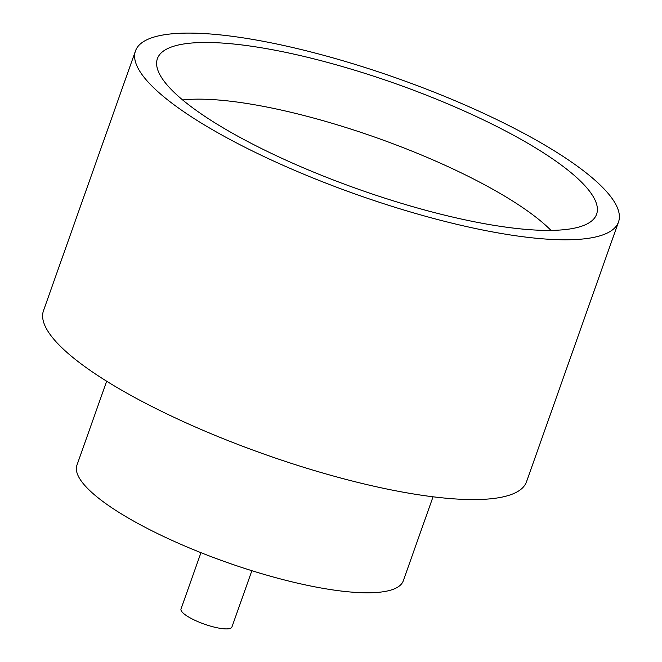 <?xml version="1.0" encoding="UTF-8"?>
<svg xmlns="http://www.w3.org/2000/svg" width="662" height="662" viewBox="0 0 662 662"><rect width="100%" height="100%" fill="white"/><g stroke="black" fill="none" stroke-linecap="round" stroke-linejoin="round"><path stroke-width="0.99" d="M251.874 570.702L231.923 627.022A27.01 6.488 -160.5 0 1 213.503 626.931A27.01 6.488 -160.5 0 1 186.022 615.346A27.01 6.488 -160.5 0 1 181.007 608.99L200.958 552.671M553.391 159.418A232.974 55.964 -160.5 0 1 594.881 217.541A232.974 55.964 -160.5 0 1 430.639 211.592A232.974 55.964 -160.5 0 1 200.603 113.475A232.974 55.964 -160.5 0 1 156.637 62.344A232.974 55.964 -160.5 0 1 309.295 57.718A232.974 55.964 -160.5 0 1 553.391 159.418M551.007 230.401A218.129 52.397 19.5 0 0 524.205 208.638A218.129 52.397 19.5 0 0 182.646 99.954M433.039 496.798L403.315 580.748A173.113 41.59 -160.5 0 1 285.231 580.169A173.113 41.59 -160.5 0 1 109.048 505.892A173.113 41.59 -160.5 0 1 76.941 465.171L106.665 381.221M618.515 221.969L526.522 481.762A256.211 61.549 -160.5 0 1 351.762 480.893A256.211 61.549 -160.5 0 1 91.008 370.977A256.211 61.549 -160.5 0 1 43.485 310.71L135.478 50.916A256.211 61.549 -160.5 0 1 310.238 51.785A256.211 61.549 -160.5 0 1 570.992 161.71A256.211 61.549 -160.5 0 1 618.515 221.969A256.211 61.549 -160.5 0 1 443.755 221.108A256.211 61.549 -160.5 0 1 183.002 111.183A256.211 61.549 -160.5 0 1 135.478 50.916"/></g></svg>

